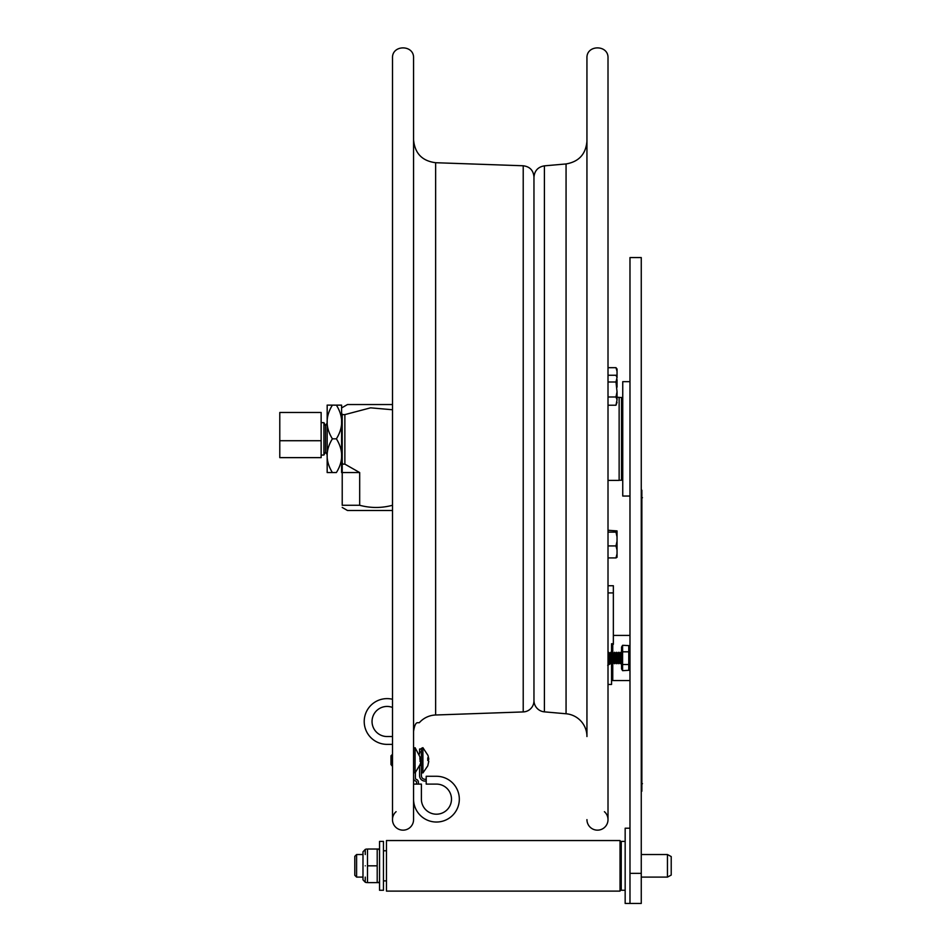 <?xml version="1.0" encoding="UTF-8"?>
<svg xmlns="http://www.w3.org/2000/svg" width="951" height="951" viewBox="0 0 951 951"><rect width="100%" height="100%" fill="white"/><g stroke="black" fill="none" stroke-linecap="round" stroke-linejoin="round"><path stroke-width="1.43" d="M608.01 480.386L619.137 480.386L619.137 397.316L617.033 397.316M622.75 398.671L621.55 397.47L621.55 480.243L622.75 479.031M617.033 391.8L617.033 399.824L615.986 396.983L617.033 391.8L615.986 381.993L608.01 381.993M615.986 396.983L608.01 396.983M617.033 402.38L615.986 405.221L617.033 399.824M616.64 376.358L617.033 374.575L617.033 377.571L615.986 375.253L608.01 375.253M615.986 381.993L617.033 377.571M617.033 379.663L617.033 387.164M615.986 405.221L608.01 405.221M617.033 377.024L615.986 375.253M617.033 531.478L617.033 536.887L615.986 532.12L617.033 530.908L608.01 530.278M615.986 532.12L608.01 532.12M615.986 545.933L617.033 541.167L617.033 550.082L615.986 545.933L608.01 545.933M617.033 541.167L617.033 536.887M615.986 557.928L617.033 553.791L617.033 557.286L615.986 557.928L608.01 557.928M617.033 553.791L617.033 550.082M615.986 367.68L617.033 369.012L617.033 371.318L615.986 367.68L608.01 367.68M617.033 374.575L617.033 371.318M327.18 472.564L336.381 472.552C343.418 461.306 343.418 450.073 336.381 438.827C343.418 427.593 343.418 416.36 336.381 405.126C343.418 405.138 343.418 405.15 336.381 405.15L332.398 405.126C325.373 405.15 325.373 405.138 332.398 405.126C325.373 416.36 325.373 427.593 332.398 438.827C325.373 450.073 325.373 461.306 332.398 472.552L327.168 472.552L327.18 405.138M336.381 438.827L332.398 438.827M341.599 472.564L341.599 405.138M336.381 472.552L332.398 472.552M392.501 409.75L370.593 407.836L344.868 414.612L344.868 464.136L359.68 472.564L342.217 472.564L342.217 505.278C342.217 508.191 342.217 508.191 342.217 505.278C342.217 508.191 342.217 508.191 342.217 505.278L359.68 505.278C370.617 508.191 381.541 508.191 392.478 505.278L392.501 505.278M392.478 505.278L392.478 472.564M359.68 472.564L359.68 505.278M342.217 472.564L342.217 414.612C342.217 405.019 342.217 405.019 342.217 414.612C342.217 405.019 342.217 405.019 342.217 414.612L344.868 414.612M342.217 463.28L342.217 414.422M392.501 510.497L347.484 510.497L342.217 507.454M344.868 464.136L342.217 464.136M342.217 407.575L347.484 404.544L392.501 404.544M321.141 440.717L321.141 412.484L279.784 412.484L279.784 457.633L321.141 457.633L321.141 440.717L279.784 440.717M327.168 454.721L325.515 452.058L325.515 425.656L327.168 422.981M325.515 452.058L323.911 455.018L323.911 422.684L321.141 422.601M533.963 444.569L533.963 700.471A11.436 11.436 0 0 0 544.412 711.859L566.059 713.761A22.872 22.872 0 0 1 586.945 736.549L586.945 58.082C586.291 44.495 608.664 44.495 608.01 58.082L608.01 819.619M586.945 819.619A10.532 10.532 0 0 0 601.828 829.213A10.532 10.532 0 0 0 604.408 811.69M413.566 731.414C414.41 725.791 415.694 722.891 417.394 722.701L419.308 722.701A22.872 22.872 0 0 1 435.641 714.997L435.641 162.716C422.173 160.992 414.814 153.373 413.566 139.845M414.41 726.6L413.59 730.618M523.216 711.93L523.216 165.771C529.778 166.603 533.356 170.312 533.963 176.898L533.963 700.804A11.139 11.139 0 0 1 523.216 711.93L435.641 714.997M392.501 819.619L392.501 58.082C391.848 44.495 414.22 44.495 413.566 58.082L413.566 819.619A10.532 10.532 0 0 1 398.671 829.213A10.532 10.532 0 0 1 396.091 811.69M611.552 644.148L613.359 644.314L613.359 585.745L608.01 585.745M613.359 643.744L611.552 643.744L611.552 653.48M611.552 662.478L611.552 684.47L608.01 684.47M612.753 644.314L612.753 652.41M612.753 663.56L612.753 680.559L629.978 680.559M609.127 663.334L610.542 663.679L610.542 652.517M629.978 668.565L628.766 668.565L628.766 670.312L629.978 670.312M641.866 791.208L641.259 791.208L641.866 791.208L641.866 490.205L641.259 490.205M641.866 494.425L641.866 787M428.687 761.787L427.772 765.864L422.898 772.961L422.898 747.676L421.388 748.354L421.388 752.027L419.581 752.027L419.581 749.008L421.388 749.008L421.388 775.671A3.614 3.614 0 0 0 425.002 779.285L426.203 779.285M421.388 757.341L421.388 771.915M427.772 765.864L428.758 761.192L427.772 760.134L427.772 757.804L428.758 758.85L428.021 755.498L422.898 747.676M428.687 758.85L427.772 760.515M428.758 758.85L427.819 758.85M428.758 759.457L427.807 759.457M420.806 761.894L419.938 765.805L420.936 760.99L419.938 759.421L419.938 757.186L420.936 758.755L419.985 758.755M420.806 758.755L419.938 761.216M420.936 758.755L415.064 747.676L413.566 748.354M420.936 759.647L420.152 759.647M390.992 764.509L392.192 766.042L392.192 754.607L390.992 755.807L390.992 764.509M629.978 873.351L629.978 903.45L641.259 903.45L641.259 257.566L629.978 257.566L629.978 873.351L641.259 873.351M354.794 856.34L354.794 875.3L356.601 877.107L356.601 854.533L354.794 856.34M386.463 865.826L386.463 891.111L620.04 891.111L620.04 840.541L386.463 840.541L386.463 865.826M365.243 854.533L365.243 849.433L362.985 851.823L362.985 879.818L365.243 882.219L365.243 881.137M379.544 881.173L378.712 882.623L377.202 882.623L377.202 849.029L367.502 849.029L367.502 850.111L367.502 849.029M377.202 865.826L367.502 865.826L367.502 850.111M377.202 849.029L378.712 849.029L377.202 849.029M367.502 865.826L367.502 882.623L377.202 882.623M625.164 841.385L621.241 841.385L621.241 890.267L625.164 890.267M667.447 877.107L671.216 875.075L671.216 856.578L667.447 854.533L667.447 877.107L641.259 877.107M667.447 854.533L641.259 854.533M621.241 848.898L620.04 848.898M620.04 882.754L621.241 882.754M629.978 381.66L622.75 381.66L622.75 496.042L629.978 496.042M379.544 848.542L379.544 890.267L383.455 890.267L383.455 841.385L379.544 841.385L379.544 848.542M629.978 828.202L625.164 828.202L625.164 903.45L629.978 903.45M413.566 784.1L421.388 784.1L421.388 799.149A15.05 15.05 0 0 0 436.438 814.199A15.05 15.05 0 0 0 451.487 799.149A15.05 15.05 0 0 0 436.438 784.1L426.203 784.1L426.203 776.278L436.438 776.278A22.872 22.872 0 0 1 459.321 799.149A22.872 22.872 0 0 1 436.438 822.033A22.872 22.872 0 0 1 413.566 799.149M426.203 781.092L425.002 781.092A5.421 5.421 0 0 1 419.581 775.671L419.581 766.744M419.581 753.893L419.581 752.027M415.373 772.688L415.373 778.191A1.201 1.201 0 0 0 416.241 779.356L416.193 779.345A3.008 3.008 0 0 1 418.381 782.233L418.381 784.1M416.574 784.1L416.574 782.233A1.201 1.201 0 0 0 415.706 781.08L415.753 781.092A3.008 3.008 0 0 1 413.566 778.191M426.203 776.278L436.438 776.278M392.501 707.449A15.05 15.05 0 0 0 372.293 718.742A15.05 15.05 0 0 0 387.093 736.538L392.501 736.538M387.093 744.371L392.501 744.371L387.093 744.371A22.872 22.872 0 0 1 364.376 718.766A22.872 22.872 0 0 1 392.501 699.27M620.908 662.478L621.134 653.48L621.134 662.478L620.207 663.679L620.207 652.517M619.957 652.517L620.207 663.679M619.957 663.679L619.256 662.478L619.256 653.48L619.957 652.279L620.908 653.48M619.256 662.478L618.328 652.279L617.377 653.48L616.45 652.279L615.499 653.48L614.572 652.279L613.609 653.48L612.682 652.279L611.731 653.48L610.804 652.279L609.853 653.48L608.664 652.279L608.01 653.408M617.377 653.48L617.377 662.478L616.45 663.679L616.45 652.517M616.189 652.517L616.45 663.679M616.189 663.679L615.499 662.478L615.499 653.48M617.14 662.478L617.14 653.48M615.499 662.478L615.261 653.48M613.609 653.48L613.609 662.478L612.682 663.679L612.682 652.517M612.432 652.517L612.682 663.679M612.432 663.679L611.731 662.478L611.731 653.48M613.383 662.478L613.383 653.48M611.731 662.478L611.493 653.48M609.853 653.48L609.853 662.478L608.925 663.679L608.925 652.517M608.664 652.517L608.664 663.679L608.01 662.55M609.615 662.478L609.615 653.48M611.493 662.478L610.804 663.679L610.804 652.517M614.31 652.517L614.31 663.679L613.609 662.478M615.261 662.478L614.572 663.679L614.572 652.517M618.067 652.517L618.067 663.679L618.328 652.517M629.978 651.257L628.766 651.257M629.978 655.191L628.766 655.191L628.766 659.673L629.978 659.673L628.766 659.673L628.766 661.171L629.978 661.171M629.978 661.813L628.766 661.171M628.766 661.813L628.766 662.657L629.978 662.657M629.978 649.331L628.766 649.331L628.766 647.548L629.978 647.548M629.978 645.777L628.766 645.777L628.766 647.548M628.766 645.777L629.978 645.598M628.766 649.331L628.766 651.815L622.584 651.815L622.584 670.669L628.766 670.312M628.766 651.197L629.978 651.197M629.978 648.511L628.766 648.511L629.978 648.855M629.978 668.446L628.766 668.446L628.766 666.936L629.978 666.936M629.978 653.67L628.766 653.67L628.766 654.55L629.978 654.55M628.766 655.191L628.766 654.55M628.766 656.665L629.978 656.665L628.766 656.665M622.584 651.815L622.584 645.301L621.55 647.096L621.55 668.862L622.584 670.669M628.766 666.936L628.766 662.657M622.584 664.499L628.766 664.499M628.766 645.598L622.584 645.301M628.766 653.67L628.766 651.815M629.978 667.4L628.766 667.4L629.978 667.721M566.059 713.761L566.059 163.952C578.886 161.729 585.852 154.133 586.945 141.164M544.412 711.859L544.412 165.843L566.059 163.952M613.359 592.913L608.01 592.913M641.259 497.73L642.46 497.73M642.46 783.683L641.259 783.683M420.639 763.558L415.064 772.961L415.064 747.676M365.243 865.826C365.243 844.666 365.243 844.666 365.243 865.826C365.243 886.962 365.243 886.962 365.243 865.826M365.243 880.067L365.243 877.107M629.978 647.655L628.766 647.655M629.978 664.999L628.766 664.999M629.978 665.07L628.766 665.07M619.137 480.243L621.55 480.243M619.137 397.47L621.55 397.47M342.515 414.47L341.611 413.566M342.515 463.232L341.611 464.136M325.515 425.656L323.911 422.684M323.911 455.018L321.141 455.101M544.412 165.843C537.993 166.948 534.51 170.752 533.963 177.243M523.216 165.771L435.641 162.716M611.552 644.314L613.359 644.314M629.978 635.411L613.359 635.411M609.068 663.429L610.804 663.679M607.725 665.308L610.578 663.655M612.753 672.856L611.552 672.856M422.898 772.961L421.388 772.295M415.064 772.961L413.566 772.295M362.985 854.533L356.601 854.533M362.985 877.107L356.601 877.107M621.241 850.776L620.04 850.776M386.463 850.776L383.455 850.776M621.241 880.876L620.04 880.876M386.463 880.876L383.455 880.876M379.544 850.479L378.712 849.029M365.243 849.433L366.42 849.029M365.243 882.219L366.42 882.611M609.853 662.478L610.542 663.679M619.018 662.478L618.328 663.679M617.377 662.478L618.067 663.679M621.134 662.478L621.55 663.18M621.134 653.48L621.55 652.778"/></g></svg>
